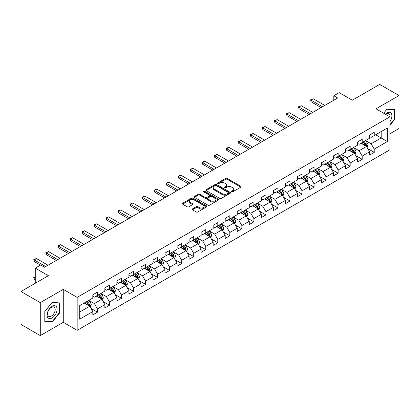 <?xml version="1.0" encoding="UTF-8"?>
<svg xmlns="http://www.w3.org/2000/svg" width="420" height="420" viewBox="0 0 420 420"><rect width="100%" height="100%" fill="white"/><g stroke="black" fill="none" stroke-linecap="round" stroke-linejoin="round"><path stroke-width="0.63" d="M231.698 191.798A0.751 0.43 0 0 0 232.759 191.798L240.802 187.152A1.071 0.619 0 0 0 241.117 186.716A1.071 0.619 0 0 0 240.802 186.275L227.173 178.411A1.071 0.619 0 0 0 225.661 178.411L217.613 183.052A0.751 0.43 0 0 0 217.397 183.362A0.751 0.43 0 0 0 217.613 183.666A0.751 0.43 0 0 0 218.673 183.666L219.718 183.062A3.428 1.979 0 0 1 224.564 183.062L225.697 183.719A3.428 1.979 0 0 1 226.7 185.12A3.428 1.979 0 0 1 225.697 186.517L224.658 187.121A0.751 0.43 0 0 0 224.438 187.425A0.751 0.43 0 0 0 224.658 187.73A0.751 0.43 0 0 0 225.719 187.73L226.758 187.131A3.428 1.979 0 0 1 231.604 187.131L232.738 187.787A3.428 1.979 0 0 1 233.746 189.184A3.428 1.979 0 0 1 232.738 190.585L231.698 191.184A0.751 0.43 0 0 0 231.478 191.489A0.751 0.43 0 0 0 231.698 191.798L231.698 191.184M192.418 208.924A1.071 0.619 0 0 0 192.103 209.359A1.071 0.619 0 0 0 192.418 209.795L196.245 212.006A1.071 0.619 0 0 0 197.757 212.006L206.692 206.845A1.071 0.619 0 0 0 207.008 206.409A1.071 0.619 0 0 0 206.692 205.973L193.064 198.103A1.071 0.619 0 0 0 191.546 198.103L182.611 203.259A1.071 0.619 0 0 0 182.301 203.7A1.071 0.619 0 0 0 182.611 204.136L187.231 206.803A1.071 0.619 0 0 0 188.748 206.803L192.57 204.593A1.071 0.619 0 0 0 192.885 204.157A1.071 0.619 0 0 0 192.57 203.721L190.281 202.398A2.867 1.654 0 0 1 189.441 201.227A2.867 1.654 0 0 1 191.21 199.7A2.867 1.654 0 0 1 194.329 200.062L203.301 205.238A2.867 1.654 0 0 1 204.141 206.409A2.867 1.654 0 0 1 202.372 207.937A2.867 1.654 0 0 1 199.253 207.58L197.757 206.714A1.071 0.619 0 0 0 196.245 206.714L192.418 208.924L192.418 209.795M389.897 133.749L399 128.494L399 95.54L379.717 84.404L352.328 100.212L339.213 92.642L333.816 95.76L337.669 97.986L44.53 267.23L40.672 265.004L35.27 268.123L35.27 283.264M40.283 302.636L40.283 335.596L63.273 322.324L63.273 289.364L40.283 302.636L21 291.506L48.384 275.693L35.27 268.123M63.273 289.364L77.159 297.381L389.897 116.828L389.897 149.782L77.159 330.341L77.159 297.381M399 95.54L376.01 108.811L389.897 116.828M219.791 198.408A1.071 0.619 0 0 0 221.309 198.408L230.239 193.253A1.071 0.619 0 0 0 230.554 192.811A1.071 0.619 0 0 0 230.239 192.376L216.61 184.506A1.071 0.619 0 0 0 215.098 184.506L206.162 189.667A1.071 0.619 0 0 0 205.847 190.103A1.071 0.619 0 0 0 206.162 190.538L219.791 198.408M203.847 191.961A0.751 0.43 0 0 1 204.608 192.066L204.608 191.173L218.468 199.174A1.071 0.619 0 0 1 218.778 199.61A1.071 0.619 0 0 1 218.468 200.046L209.533 205.207A1.071 0.619 0 0 1 208.016 205.207L194.387 197.337L194.387 196.466A1.071 0.619 0 0 0 194.072 196.901A1.071 0.619 0 0 0 194.387 197.337M194.387 196.466L198.214 194.255A1.071 0.619 0 0 1 199.726 194.255L205.254 197.447A1.071 0.619 0 0 0 206.766 197.447L209.307 195.983A1.071 0.619 0 0 0 209.617 195.547A1.071 0.619 0 0 0 209.307 195.106L203.548 191.788A0.751 0.43 0 0 1 203.333 191.478A0.751 0.43 0 0 1 203.794 191.079A0.751 0.43 0 0 1 204.608 191.173M40.283 335.596L21 324.461L21 291.506M91.009 308.453L97.451 312.17L97.451 308.921L104.853 304.642L104.853 307.897L109.484 305.225L109.484 301.969L116.886 297.696L116.886 300.946L121.517 298.274L121.517 295.024L128.924 290.745L128.924 294L133.549 291.328L133.549 288.073L140.957 283.799L140.957 287.049L145.588 284.377L145.588 281.127L152.99 276.854L152.99 280.103L157.621 277.431L157.621 274.181L165.023 269.903L165.023 273.157L169.654 270.485L169.654 267.23L177.061 262.957L177.061 266.207L181.687 263.534L181.687 260.284L189.095 256.006L189.095 259.261L193.725 256.589L193.725 253.334L201.128 249.06L201.128 252.31L205.758 249.638L205.758 246.388L213.161 242.114L213.161 245.364L217.791 242.692L217.791 239.442L225.199 235.163L225.199 238.413L229.824 235.741L229.824 232.491L237.232 228.218L237.232 231.467L241.862 228.795L241.862 225.545L249.265 221.267L249.265 224.522L253.895 221.849L253.895 218.594L261.298 214.321L261.298 217.571L265.928 214.898L265.928 211.649L273.336 207.37L273.336 210.625L277.961 207.953L277.961 204.697L285.369 200.424L285.369 203.674L290 201.002L290 197.752L297.402 193.478L297.402 196.728L302.032 194.056L302.032 190.806L309.435 186.527L309.435 189.782L314.066 187.11L314.066 183.855L321.473 179.582L321.473 182.831L326.099 180.159L326.099 176.909L333.506 172.631L333.506 175.886L338.137 173.213L338.137 169.958L345.539 165.685L345.539 168.934L350.17 166.262L350.17 163.013L357.572 158.739L357.572 161.989L362.203 159.316L362.203 156.067L369.611 151.788L369.611 155.038L374.236 152.366L374.236 149.116L387.35 141.545L387.35 128.006L381.181 131.57L381.181 137.981L387.35 141.545M97.451 312.17L92.82 314.843L92.82 311.593L79.706 319.163L79.706 305.623L92.82 298.053L92.82 294.798L97.451 292.126L97.451 295.381L104.853 291.102L104.853 287.852L109.484 285.18L109.484 288.43L116.886 284.156L116.886 280.906L121.517 278.234L121.517 281.484L128.924 277.205L128.924 273.956L133.549 271.283L133.549 274.533L140.957 270.26L140.957 267.01L145.588 264.338L145.588 267.587L152.99 263.314L152.99 260.059L157.621 257.387L157.621 260.642L165.023 256.363L165.023 253.113L169.654 250.441L169.654 253.691L177.061 249.417L177.061 246.167L181.687 243.495L181.687 246.745L189.095 242.466L189.095 239.216L193.725 236.544L193.725 239.794L201.128 235.52L201.128 232.271L205.758 229.598L205.758 232.848L213.161 228.575L213.161 225.32L217.791 222.647L217.791 225.902L225.199 221.624L225.199 218.374L229.824 215.702L229.824 218.951L237.232 214.678L237.232 211.423L241.862 208.751L241.862 212.006L249.265 207.727L249.265 204.477L253.895 201.805L253.895 205.054L261.298 200.781L261.298 197.531L265.928 194.859L265.928 198.109L273.336 193.83L273.336 190.58L277.961 187.908L277.961 191.158L285.369 186.884L285.369 183.635L290 180.962L290 184.212L297.402 179.939L297.402 176.684L302.032 174.011L302.032 177.266L309.435 172.988L309.435 169.738L314.066 167.066L314.066 170.315L321.473 166.042L321.473 162.792L326.099 160.12L326.099 163.37L333.506 159.091L333.506 155.841L338.137 153.169L338.137 156.418L345.539 152.145L345.539 148.895L350.17 146.223L350.17 149.473L357.572 145.199L357.572 141.944L362.203 139.272L362.203 142.527L369.611 138.248L369.611 134.999L374.236 132.326L374.236 135.576L387.35 128.006M96.217 296.09L101.766 299.297L94.364 303.576L88.809 300.368M92.82 296.268L94.364 297.161L97.451 295.381M94.364 303.576L97.451 308.921M101.766 299.297L104.853 304.642M108.25 289.144L113.804 292.352L106.397 296.625L100.842 293.417M104.853 289.322L106.397 290.215L109.484 288.43M106.397 296.625L109.484 301.969M113.804 292.352L116.886 297.696M120.283 282.198L125.837 285.401L118.43 289.679L112.875 286.471M116.886 282.377L118.43 283.264L121.517 281.484M118.43 289.679L121.517 295.024M125.837 285.401L128.924 290.745M132.316 275.247L137.87 278.455L130.468 282.728L124.913 279.526M128.924 275.425L130.468 276.318L133.549 274.533M130.468 282.728L133.549 288.073M137.87 278.455L140.957 283.799M144.349 268.301L149.903 271.509L142.501 275.782L136.946 272.575M140.957 268.48L142.501 269.367L145.588 267.587M142.501 275.782L145.588 281.127M149.903 271.509L152.99 276.854M156.387 261.35L161.941 264.558L154.534 268.837L148.979 265.629M152.99 261.529L154.534 262.421L157.621 260.642M154.534 268.837L157.621 274.181M161.941 264.558L165.023 269.903M168.42 254.405L173.975 257.612L166.567 261.886L161.012 258.678M165.023 254.583L166.567 255.476L169.654 253.691M166.567 261.886L169.654 267.23M173.975 257.612L177.061 262.957M180.453 247.459L186.008 250.661L178.605 254.94L173.05 251.732M177.061 247.632L178.605 248.525L181.687 246.745M178.605 254.94L181.687 260.284M186.008 250.661L189.095 256.006M192.486 240.508L198.041 243.716L190.638 247.989L185.084 244.787M189.095 240.686L190.638 241.579L193.725 239.794M190.638 247.989L193.725 253.334M198.041 243.716L201.128 249.06M204.524 233.562L210.079 236.77L202.671 241.043L197.117 237.835M201.128 233.741L202.671 234.628L205.758 232.848M202.671 241.043L205.758 246.388M210.079 236.77L213.161 242.114M216.557 226.611L222.112 229.819L214.704 234.097L209.15 230.89M213.161 226.79L214.704 227.682L217.791 225.902M214.704 234.097L217.791 239.442M222.112 229.819L225.199 235.163M228.59 219.665L234.145 222.873L226.742 227.147L221.188 223.939M225.199 219.844L226.742 220.731L229.824 218.951M226.742 227.147L229.824 232.491M234.145 222.873L237.232 228.218M240.623 212.714L246.178 215.922L238.775 220.201L233.221 216.993M237.232 212.893L238.775 213.785L241.862 212.006M238.775 220.201L241.862 225.545M246.178 215.922L249.265 221.267M252.662 205.769L258.216 208.976L250.808 213.25L245.254 210.042M249.265 205.947L250.808 206.84L253.895 205.054M250.808 213.25L253.895 218.594M258.216 208.976L261.298 214.321M264.695 198.823L270.249 202.025L262.841 206.304L257.287 203.096M261.298 199.001L262.841 199.889L265.928 198.109M262.841 206.304L265.928 211.649M270.249 202.025L273.336 207.37M276.728 191.872L282.282 195.079L274.88 199.353L269.325 196.151M273.336 192.05L274.88 192.943L277.961 191.158M274.88 199.353L277.961 204.697M282.282 195.079L285.369 200.424M288.76 184.926L294.315 188.134L286.913 192.407L281.358 189.2M285.369 185.105L286.913 185.992L290 184.212M286.913 192.407L290 197.752M294.315 188.134L297.402 193.478M300.799 177.975L306.353 181.183L298.945 185.462L293.391 182.254M297.402 178.154L298.945 179.046L302.032 177.266M298.945 185.462L302.032 190.806M306.353 181.183L309.435 186.527M312.832 171.029L318.386 174.237L310.979 178.511L305.424 175.303M309.435 171.208L310.979 172.1L314.066 170.315M310.979 178.511L314.066 183.855M318.386 174.237L321.473 179.582M324.865 164.084L330.419 167.286L323.017 171.565L317.462 168.357M321.473 164.262L323.017 165.149L326.099 163.37M323.017 171.565L326.099 176.909M330.419 167.286L333.506 172.631M336.898 157.133L342.452 160.34L335.05 164.614L329.495 161.411M333.506 157.311L335.05 158.203L338.137 156.418M335.05 164.614L338.137 169.958M342.452 160.34L345.539 165.685M348.936 150.187L354.491 153.395L347.083 157.668L341.528 154.46M345.539 150.365L347.083 151.253L350.17 149.473M347.083 157.668L350.17 163.013M354.491 153.395L357.572 158.739M360.969 143.236L366.524 146.444L359.116 150.722L353.561 147.515M357.572 143.414L359.116 144.307L362.203 142.527M359.116 150.722L362.203 156.067M366.524 146.444L369.611 151.788M375.627 134.773L381.181 137.981L371.154 143.771L365.6 140.564M369.611 136.469L371.154 137.361L374.236 135.576M371.154 143.771L374.236 149.116M63.273 322.324L77.159 330.341M333.816 95.76L333.816 100.212M79.706 312.039L89.733 306.248L84.178 303.041M89.733 306.248L92.82 311.593M367.794 148.649L374.236 152.366M355.761 155.6L362.203 159.316M343.728 162.545L350.17 166.262M331.695 169.491L338.137 173.213M319.657 176.442L326.099 180.159M307.624 183.388L314.066 187.11M295.591 190.339L302.032 194.056M283.558 197.284L290 201.002M271.519 204.23L277.961 207.953M259.486 211.181L265.928 214.898M247.453 218.127L253.895 221.849M235.421 225.078L241.862 228.795M223.382 232.024L229.824 235.741M211.349 238.975L217.791 242.692M199.316 245.921L205.758 249.638M187.283 252.866L193.725 256.589M175.245 259.817L181.687 263.534M163.212 266.763L169.654 270.485M151.179 273.714L157.621 277.431M139.146 280.66L145.588 284.377M127.108 287.606L133.549 291.328M115.075 294.556L121.517 298.274M103.042 301.502L109.484 305.225M389.897 125.297L394.485 119.585L394.485 109.657L387.041 108.995L383.649 113.216M44.798 321.473L52.243 322.14L59.687 312.879L59.687 302.957L52.243 302.29L44.798 311.551L44.798 321.473M394.102 119.364L394.485 119.585M59.304 312.659L59.687 312.879M51.455 321.689L52.243 322.14M231.998 191.903L232.738 191.473A3.428 1.979 0 0 0 233.746 190.076L233.746 189.184M226.7 185.12L226.7 186.008A3.428 1.979 0 0 1 225.697 187.409L224.957 187.834M240.802 186.275L240.802 187.152L227.173 179.298A1.071 0.619 0 0 0 225.661 179.298L217.912 183.771M230.239 192.376L230.239 193.253L216.61 185.399A1.071 0.619 0 0 0 215.098 185.399L206.178 190.549L206.162 189.667M228.349 193.121A0.751 0.43 0 0 0 228.569 192.811A0.751 0.43 0 0 0 228.349 192.507L216.384 185.598A0.751 0.43 0 0 0 215.323 185.598L214.226 186.233A3.428 1.979 0 0 0 213.224 187.635A3.428 1.979 0 0 0 214.226 189.032L222.406 193.751A3.428 1.979 0 0 0 227.252 193.751L228.349 193.121L228.349 194.009A0.751 0.43 0 0 0 228.569 193.704L228.569 192.811M213.224 187.635L213.224 188.522A3.428 1.979 0 0 0 214.226 189.924L214.226 189.032M228.349 194.009L227.252 194.644A3.428 1.979 0 0 1 222.406 194.644L214.226 189.924M194.402 197.347L198.214 195.148L198.214 194.255M209.617 195.547L209.617 196.434A1.071 0.619 0 0 1 209.307 196.875L206.766 198.34A1.071 0.619 0 0 1 205.254 198.34L199.726 195.148A1.071 0.619 0 0 0 198.214 195.148M204.608 192.066L218.453 200.056M210.987 200.76A2.867 1.654 0 0 0 214.111 201.117A2.867 1.654 0 0 0 215.88 199.589A2.867 1.654 0 0 0 215.04 198.418L211.88 196.597A1.071 0.619 0 0 0 210.362 196.597L207.827 198.061A1.071 0.619 0 0 0 207.517 198.497A1.071 0.619 0 0 0 207.827 198.933L210.987 200.76L210.987 201.647A2.867 1.654 0 0 0 214.111 202.01A2.867 1.654 0 0 0 215.88 200.482L215.88 199.589M207.517 198.497L207.517 199.385A1.071 0.619 0 0 0 207.827 199.826L207.827 198.933M210.987 201.647L207.827 199.826M204.141 206.409L204.141 207.302A2.867 1.654 0 0 1 202.372 208.829A2.867 1.654 0 0 1 199.253 208.467L197.757 207.606A1.071 0.619 0 0 0 196.245 207.606L192.434 209.806M189.441 201.227L189.441 202.12A2.867 1.654 0 0 0 190.281 203.291L190.281 202.398M192.554 204.603L190.281 203.291M206.677 206.855L193.064 198.996A1.071 0.619 0 0 0 191.546 198.996L182.627 204.146L182.611 203.259M367.132 147.499L368.051 145.189A2.893 1.67 -120 0 0 367.127 142.727L365.536 140.6M362.759 144.27L361.678 142.826M366.077 146.186L366.487 145.309A2.893 1.67 -120 0 0 365.663 143.572L364.072 141.446M363.347 141.866L365.111 144.223A1.475 0.851 60 0 1 365.379 144.669L366.487 145.309M363.143 141.981L364.739 144.107A2.893 1.67 60 0 1 365.563 145.845M322.476 106.759L310.963 100.117L310.963 101.719L310.543 99.871L313.278 98.779L324.786 105.425M321.085 107.562L310.963 101.719M313.278 98.779L310.963 100.117L310.543 99.871M389.897 121.727A7.093 4.095 120 0 0 391.23 119.217A7.093 4.095 120 0 0 390.789 112.943A7.093 4.095 120 0 0 385.355 114.203M393.624 109.583L394.102 109.856L394.102 119.474L389.897 124.703M383.665 113.227L386.888 109.216L394.102 109.856M389.897 117.201A5.371 3.098 120 0 0 388.868 113.773A5.371 3.098 120 0 0 385.665 114.382M52.09 317.914A7.093 4.095 120 0 0 57.104 309.23A7.093 4.095 120 0 0 52.09 306.338A7.093 4.095 120 0 0 47.077 315.021A7.093 4.095 120 0 0 52.09 317.914M51.387 316.103A5.371 3.098 120 0 0 54.894 311.372A5.371 3.098 120 0 0 54.07 307.072A5.371 3.098 120 0 0 51.387 307.335A5.371 3.098 120 0 0 47.88 312.065A5.371 3.098 120 0 0 48.699 316.37A5.371 3.098 120 0 0 51.387 316.103M44.877 311.483L52.09 302.51L59.304 303.151L59.304 312.769L52.09 321.741L44.877 321.101L44.861 311.472M58.821 302.878L59.304 303.151M355.1 154.45L356.018 152.135A2.893 1.67 -120 0 0 355.094 149.672L353.504 147.551M350.726 151.221L349.645 149.777M354.039 153.132L354.454 152.261A2.893 1.67 -120 0 0 353.63 150.523L352.034 148.397M351.309 148.811L353.078 151.174A1.475 0.851 60 0 1 353.346 151.62L354.454 152.261M351.11 148.932L352.7 151.053A2.893 1.67 60 0 1 353.53 152.796M343.061 161.396L343.98 159.085A2.893 1.67 -120 0 0 343.061 156.623L341.465 154.497M338.693 158.167L337.612 156.723M342.006 160.083L342.421 159.206A2.893 1.67 -120 0 0 341.591 157.469L340.001 155.342M339.276 155.762L341.045 158.12A1.475 0.851 60 0 1 341.313 158.566L342.421 159.206M339.077 155.878L340.667 158.004A2.893 1.67 60 0 1 341.497 159.742M310.438 113.71L298.93 107.063L298.93 108.665L298.505 106.817L301.245 105.73L312.753 112.371M309.052 114.508L298.93 108.665M301.245 105.73L298.93 107.063L298.505 106.817M298.405 120.656L286.897 114.009L286.897 115.615L286.471 113.767L287.627 113.101L289.212 112.676L300.72 119.322M297.019 121.459L286.897 115.615M289.212 112.676L286.897 114.009L286.471 113.767M331.028 168.341L331.947 166.031A2.893 1.67 -120 0 0 331.023 163.569L329.432 161.443M326.655 165.118L325.574 163.674M329.973 167.029L330.388 166.157A2.893 1.67 -120 0 0 329.558 164.414L327.968 162.293M327.243 162.708L329.007 165.065A1.475 0.851 60 0 1 329.275 165.517L330.388 166.157M327.044 162.823L328.634 164.95A2.893 1.67 60 0 1 329.459 166.688M318.995 175.292L319.914 172.982A2.893 1.67 -120 0 0 318.99 170.52L317.399 168.394M314.622 172.064L313.541 170.62M317.94 173.98L318.35 173.103A2.893 1.67 -120 0 0 317.525 171.365L315.935 169.239M315.21 169.659L316.974 172.016A1.475 0.851 60 0 1 317.242 172.463L318.35 173.103M315.005 169.775L316.601 171.901A2.893 1.67 60 0 1 317.425 173.639M306.962 182.238L307.881 179.928A2.893 1.67 -120 0 0 306.957 177.466L305.366 175.34M302.589 179.009L301.507 177.566M305.902 180.925L306.317 180.049A2.893 1.67 -120 0 0 305.492 178.311L303.896 176.185M303.172 176.605L304.941 178.962A1.475 0.851 60 0 1 305.209 179.408L306.317 180.049M302.972 176.72L304.563 178.847A2.893 1.67 60 0 1 305.393 180.584M286.372 127.607L274.864 120.96L274.864 122.561L274.439 120.713L277.174 119.621L288.687 126.268M284.981 128.405L274.864 122.561M277.174 119.621L274.864 120.96L274.439 120.713M274.339 134.552L262.826 127.906L262.826 129.512L262.406 127.664L263.56 126.992L265.141 126.572L276.649 133.219M272.947 135.356L262.826 129.512M265.141 126.572L262.826 127.906L262.406 127.664M262.3 141.498L250.793 134.857L250.793 136.458L250.367 134.61L253.108 133.518L264.616 140.165M260.915 142.301L250.793 136.458M253.108 133.518L250.793 134.857L250.367 134.61M250.268 148.449L238.76 141.803L238.76 143.409L238.334 141.556L241.075 140.469L252.583 147.11M248.882 149.252L238.76 143.409M241.075 140.469L238.76 141.803L238.334 141.556M238.234 155.395L226.727 148.754L226.727 150.355L226.301 148.507L227.456 147.84L229.037 147.415L240.55 154.061M236.843 156.198L226.727 150.355M229.037 147.415L226.727 148.754L226.301 148.507M226.202 162.346L214.688 155.699L214.688 157.3L214.268 155.453L217.004 154.361L228.517 161.007M224.81 163.144L214.688 157.3M217.004 154.361L214.688 155.699L214.268 155.453M214.163 169.291L202.655 162.645L202.655 164.252L202.23 162.403L203.39 161.732L204.971 161.311L216.478 167.958M212.777 170.095L202.655 164.252M204.971 161.311L202.655 162.645L202.23 162.403M202.13 176.243L190.622 169.596L190.622 171.197L190.197 169.349L192.938 168.257L204.446 174.904M200.744 177.041L190.622 171.197M192.938 168.257L190.622 169.596L190.197 169.349M190.097 183.188L178.589 176.542L178.589 178.148L178.164 176.3L179.319 175.628L180.899 175.208L192.412 181.85M188.706 183.992L178.589 178.148M180.899 175.208L178.589 176.542L178.164 176.3M178.064 190.134L166.551 183.493L166.551 185.094L166.131 183.246L167.286 182.579L168.866 182.154L180.38 188.8M176.673 190.937L166.551 185.094M168.866 182.154L166.551 183.493L166.131 183.246M166.026 197.085L154.518 190.439L154.518 192.04L154.093 190.192L156.833 189.105L168.341 195.746M164.64 197.883L154.518 192.04M156.833 189.105L154.518 190.439L154.093 190.192M153.993 204.031L142.485 197.384L142.485 198.991L142.06 197.143L144.8 196.051L156.308 202.697M152.607 204.834L142.485 198.991M144.8 196.051L142.485 197.384L142.06 197.143M141.96 210.982L130.452 204.335L130.452 205.936L130.027 204.089L132.762 202.997L144.275 209.643M140.569 211.78L130.452 205.936M132.762 202.997L130.452 204.335L130.027 204.089M129.927 217.928L118.414 211.281L118.414 212.888L117.994 211.04L119.149 210.368L120.729 209.947L132.242 216.594M128.536 218.731L118.414 212.888M120.729 209.947L118.414 211.281L117.994 211.04M117.889 224.873L106.381 218.232L106.381 219.833L105.956 217.985L108.696 216.893L120.204 223.54M116.503 225.677L106.381 219.833M108.696 216.893L106.381 218.232L105.956 217.985M105.856 231.824L94.348 225.178L94.348 226.784L93.923 224.931L96.663 223.844L108.171 230.486M104.47 232.628L94.348 226.784M96.663 223.844L94.348 225.178L93.923 224.931M93.823 238.77L82.315 232.129L82.315 233.73L81.889 231.882L83.045 231.215L84.63 230.79L96.138 237.436M92.437 239.573L82.315 233.73M84.63 230.79L82.315 232.129L81.889 231.882M81.79 245.721L70.277 239.075L70.277 240.676L69.857 238.828L72.592 237.736L84.105 244.382M80.398 246.519L70.277 240.676M72.592 237.736L70.277 239.075L69.857 238.828M294.924 189.189L295.843 186.874A2.893 1.67 -120 0 0 294.924 184.411L293.328 182.291M290.556 185.96L289.475 184.517M293.869 187.871L294.284 187A2.893 1.67 -120 0 0 293.454 185.262L291.863 183.136M291.139 183.55L292.908 185.913A1.475 0.851 60 0 1 293.176 186.359L294.284 187M290.939 183.671L292.53 185.792A2.893 1.67 60 0 1 293.36 187.535M282.891 196.135L283.81 193.825A2.893 1.67 -120 0 0 282.886 191.363L281.295 189.236M278.518 192.906L277.436 191.462M281.836 194.822L282.25 193.946A2.893 1.67 -120 0 0 281.421 192.208L279.83 190.082M279.106 190.502L280.87 192.859A1.475 0.851 60 0 1 281.137 193.305L282.25 193.946M278.906 190.617L280.497 192.743A2.893 1.67 60 0 1 281.321 194.481M270.858 203.086L271.777 200.771A2.893 1.67 -120 0 0 270.853 198.308L269.262 196.182M266.485 199.857L265.403 198.413M269.803 201.768L270.218 200.897A2.893 1.67 -120 0 0 269.388 199.154L267.797 197.033M267.073 197.447L268.837 199.804A1.475 0.851 60 0 1 269.105 200.256L270.218 200.897M266.868 197.563L268.464 199.689A2.893 1.67 60 0 1 269.288 201.427M258.825 210.032L259.744 207.722A2.893 1.67 -120 0 0 258.82 205.259L257.229 203.133M254.452 206.803L253.37 205.359M257.764 208.719L258.179 207.842A2.893 1.67 -120 0 0 257.355 206.105L255.759 203.978M255.035 204.398L256.804 206.756A1.475 0.851 60 0 1 257.072 207.202L258.179 207.842M254.835 204.514L256.426 206.64A2.893 1.67 60 0 1 257.255 208.378M246.792 216.977L247.706 214.667A2.893 1.67 -120 0 0 246.787 212.205L245.191 210.079M242.419 213.749L241.337 212.305M245.732 215.665L246.146 214.793A2.893 1.67 -120 0 0 245.317 213.05L243.726 210.924M243.002 211.344L244.771 213.701A1.475 0.851 60 0 1 245.039 214.148L246.146 214.793M242.802 211.459L244.393 213.586A2.893 1.67 60 0 1 245.222 215.323M234.754 223.928L235.672 221.613A2.893 1.67 -120 0 0 234.749 219.156L233.158 217.03M230.381 220.7L229.299 219.256M233.698 222.616L234.113 221.739A2.893 1.67 -120 0 0 233.284 220.001L231.693 217.875M230.969 218.295L232.733 220.652A1.475 0.851 60 0 1 233 221.099L234.113 221.739M230.769 218.411L232.36 220.537A2.893 1.67 60 0 1 233.184 222.275M222.721 230.874L223.64 228.564A2.893 1.67 -120 0 0 222.716 226.102L221.125 223.976M218.347 227.645L217.266 226.202M221.666 229.561L222.08 228.685A2.893 1.67 -120 0 0 221.251 226.947L219.66 224.821M218.935 225.241L220.7 227.598A1.475 0.851 60 0 1 220.967 228.044L222.08 228.685M218.731 225.356L220.327 227.483A2.893 1.67 60 0 1 221.151 229.22M210.688 237.825L211.607 235.51A2.893 1.67 -120 0 0 210.683 233.047L209.092 230.927M206.315 234.596L205.233 233.153M209.627 236.507L210.042 235.636A2.893 1.67 -120 0 0 209.218 233.898L207.622 231.772M206.897 232.186L208.666 234.544A1.475 0.851 60 0 1 208.934 234.995L210.042 235.636M206.698 232.307L208.289 234.428A2.893 1.67 60 0 1 209.118 236.171M198.655 244.771L199.568 242.461A2.893 1.67 -120 0 0 198.65 239.999L197.053 237.872M194.282 241.542L193.2 240.098M197.594 243.458L198.009 242.582A2.893 1.67 -120 0 0 197.179 240.844L195.589 238.718M194.864 239.138L196.634 241.495A1.475 0.851 60 0 1 196.901 241.941L198.009 242.582M194.665 239.253L196.256 241.379A2.893 1.67 60 0 1 197.085 243.117M186.617 251.716L187.535 249.407A2.893 1.67 -120 0 0 186.611 246.944L185.021 244.818M182.243 248.493L181.162 247.049M185.561 250.404L185.976 249.533A2.893 1.67 -120 0 0 185.147 247.79L183.556 245.669M182.831 246.083L184.595 248.441A1.475 0.851 60 0 1 184.863 248.892L185.976 249.533M182.632 246.199L184.222 248.325A2.893 1.67 60 0 1 185.047 250.063M174.584 258.668L175.502 256.358A2.893 1.67 -120 0 0 174.578 253.895L172.988 251.769M170.21 255.439L169.129 253.995M173.528 257.355L173.943 256.478A2.893 1.67 -120 0 0 173.114 254.741L171.523 252.614M170.798 253.034L172.562 255.392A1.475 0.851 60 0 1 172.83 255.838L173.943 256.478M170.594 253.15L172.19 255.276A2.893 1.67 60 0 1 173.014 257.014M162.55 265.613L163.469 263.303A2.893 1.67 -120 0 0 162.545 260.841L160.954 258.715M158.177 262.385L157.096 260.941M161.49 264.301L161.905 263.424A2.893 1.67 -120 0 0 161.081 261.686L159.484 259.56M158.76 259.98L160.529 262.337A1.475 0.851 60 0 1 160.797 262.784L161.905 263.424M158.56 260.096L160.151 262.222A2.893 1.67 60 0 1 160.981 263.959M150.518 272.564L151.431 270.249A2.893 1.67 -120 0 0 150.512 267.787L148.916 265.666M146.144 269.336L145.063 267.892M149.457 271.246L149.872 270.375A2.893 1.67 -120 0 0 149.042 268.637L147.452 266.511M146.727 266.926L148.496 269.288A1.475 0.851 60 0 1 148.764 269.735L149.872 270.375M146.528 267.047L148.118 269.168A2.893 1.67 60 0 1 148.948 270.911M138.479 279.51L139.398 277.2A2.893 1.67 -120 0 0 138.474 274.738L136.883 272.612M134.106 276.281L133.024 274.838M137.424 278.197L137.839 277.321A2.893 1.67 -120 0 0 137.009 275.583L135.418 273.457M134.694 273.877L136.458 276.234A1.475 0.851 60 0 1 136.726 276.68L137.839 277.321M134.495 273.992L136.085 276.119A2.893 1.67 60 0 1 136.909 277.856M126.446 286.461L127.365 284.146A2.893 1.67 -120 0 0 126.441 281.683L124.85 279.557M122.073 283.232L120.992 281.788M125.391 285.143L125.806 284.272A2.893 1.67 -120 0 0 124.976 282.529L123.386 280.408M122.661 280.822L124.425 283.18A1.475 0.851 60 0 1 124.693 283.631L125.806 284.272M122.456 280.938L124.052 283.064A2.893 1.67 60 0 1 124.877 284.802M114.413 293.407L115.332 291.097A2.893 1.67 -120 0 0 114.408 288.635L112.817 286.508M110.04 290.178L108.959 288.734M113.358 292.094L113.767 291.218A2.893 1.67 -120 0 0 112.943 289.48L111.347 287.354M110.623 287.774L112.392 290.131A1.475 0.851 60 0 1 112.66 290.577L113.767 291.218M110.423 287.889L112.014 290.015A2.893 1.67 60 0 1 112.844 291.753M69.757 252.667L58.244 246.02L58.244 247.627L57.818 245.779L58.979 245.107L60.559 244.687L72.067 251.333M68.365 253.47L58.244 247.627M60.559 244.687L58.244 246.02L57.818 245.779M102.38 300.353L103.294 298.043A2.893 1.67 -120 0 0 102.375 295.58L100.779 293.454M98.007 297.124L96.925 295.68M101.32 299.04L101.735 298.169A2.893 1.67 -120 0 0 100.905 296.425L99.314 294.299M98.59 294.719L100.359 297.077A1.475 0.851 60 0 1 100.627 297.523L101.735 298.169M98.39 294.835L99.981 296.961A2.893 1.67 60 0 1 100.811 298.699M57.718 259.618L46.211 252.971L46.211 254.572L45.785 252.725L48.526 251.633L60.034 258.279M56.333 260.416L46.211 254.572M48.526 251.633L46.211 252.971L45.785 252.725M90.342 307.304L91.261 304.988A2.893 1.67 -120 0 0 90.337 302.531L88.746 300.405M85.969 304.075L84.887 302.631M89.287 305.991L89.702 305.114A2.893 1.67 -120 0 0 88.872 303.377L87.281 301.25M86.557 301.67L88.321 304.028A1.475 0.851 60 0 1 88.589 304.474L89.702 305.114M86.357 301.786L87.948 303.912A2.893 1.67 60 0 1 88.778 305.65M35.27 277.1L34.178 277.736L35.27 278.366M34.178 279.337L33.752 277.489L34.178 277.736L34.178 279.337L35.27 279.967M33.752 277.489L35.27 276.722M45.685 266.564L34.178 259.917L34.178 261.524L33.752 259.675L34.907 259.003L36.493 258.584L48.001 265.225M40.441 265.135L34.178 261.524M36.493 258.584L34.178 259.917L33.752 259.675M232.738 191.473L232.738 190.585M224.658 187.73L224.658 187.121M225.697 187.409L225.697 186.517M217.613 183.666L217.613 183.052M225.661 179.298L225.661 178.411M227.173 179.298L227.173 178.411M215.098 185.399L215.098 184.506M216.61 185.399L216.61 184.506M222.406 194.644L222.406 193.751M227.252 194.644L227.252 193.751M199.726 195.148L199.726 194.255M205.254 198.34L205.254 197.447M206.766 198.34L206.766 197.447M209.307 196.875L209.307 195.983M218.468 200.046L218.468 199.174M196.245 207.606L196.245 206.714M197.757 207.606L197.757 206.714M199.253 208.467L199.253 207.58M192.57 204.593L192.57 203.721M191.546 198.996L191.546 198.103M193.064 198.996L193.064 198.103M206.692 206.845L206.692 205.973M366.24 146.281L368.03 145.247M365.663 143.572L367.127 142.727M363.605 144.758L364.739 144.107M354.202 153.227L355.997 152.192M353.63 150.523L355.094 149.672M351.572 151.709L352.7 151.053M342.169 160.178L343.964 159.138M341.591 157.469L343.061 156.623M339.538 158.655L340.667 158.004M330.136 167.123L331.926 166.089M329.558 164.414L331.023 163.569M327.5 165.606L328.634 164.95M318.103 174.069L319.893 173.035M317.525 171.365L318.99 170.52M315.467 172.552L316.601 171.901M306.065 181.02L307.86 179.986M305.492 178.311L306.957 177.466M303.434 179.498L304.563 178.847M294.031 187.966L295.827 186.931M293.454 185.262L294.924 184.411M291.401 186.448L292.53 185.792M281.998 194.917L283.789 193.877M281.421 192.208L282.886 191.363M279.363 193.394L280.497 192.743M269.966 201.863L271.756 200.828M269.388 199.154L270.853 198.308M267.33 200.345L268.464 199.689M257.927 208.814L259.723 207.774M257.355 206.105L258.82 205.259M255.297 207.291L256.426 206.64M245.894 215.759L247.69 214.725M245.317 213.05L246.787 212.205M243.264 214.237L244.393 213.586M233.861 222.705L235.652 221.671M233.284 220.001L234.749 219.156M231.226 221.188L232.36 220.537M221.828 229.656L223.619 228.622M221.251 226.947L222.716 226.102M219.193 228.134L220.327 227.483M209.79 236.602L211.585 235.567M209.218 233.898L210.683 233.047M207.16 235.084L208.289 234.428M197.757 243.553L199.553 242.513M197.179 240.844L198.65 239.999M195.127 242.03L196.256 241.379M185.724 250.499L187.514 249.464M185.147 247.79L186.611 246.944M183.089 248.981L184.222 248.325M173.691 257.444L175.481 256.41M173.114 254.741L174.578 253.895M171.055 255.927L172.19 255.276M161.653 264.395L163.448 263.361M161.081 261.686L162.545 260.841M159.023 262.873L160.151 262.222M149.62 271.341L151.415 270.307M149.042 268.637L150.512 267.787M146.99 269.824L148.118 269.168M137.587 278.292L139.377 277.252M137.009 275.583L138.474 274.738M134.951 276.769L136.085 276.119M125.554 285.238L127.344 284.204M124.976 282.529L126.441 281.683M122.918 283.721L124.052 283.064M113.516 292.183L115.311 291.149M112.943 289.48L114.408 288.635M110.885 290.666L112.014 290.015M101.483 299.135L103.278 298.1M100.905 296.425L102.375 295.58M98.852 297.612L99.981 296.961M89.45 306.08L91.245 305.046M88.872 303.377L90.337 302.531M86.819 304.563L87.948 303.912"/></g></svg>
